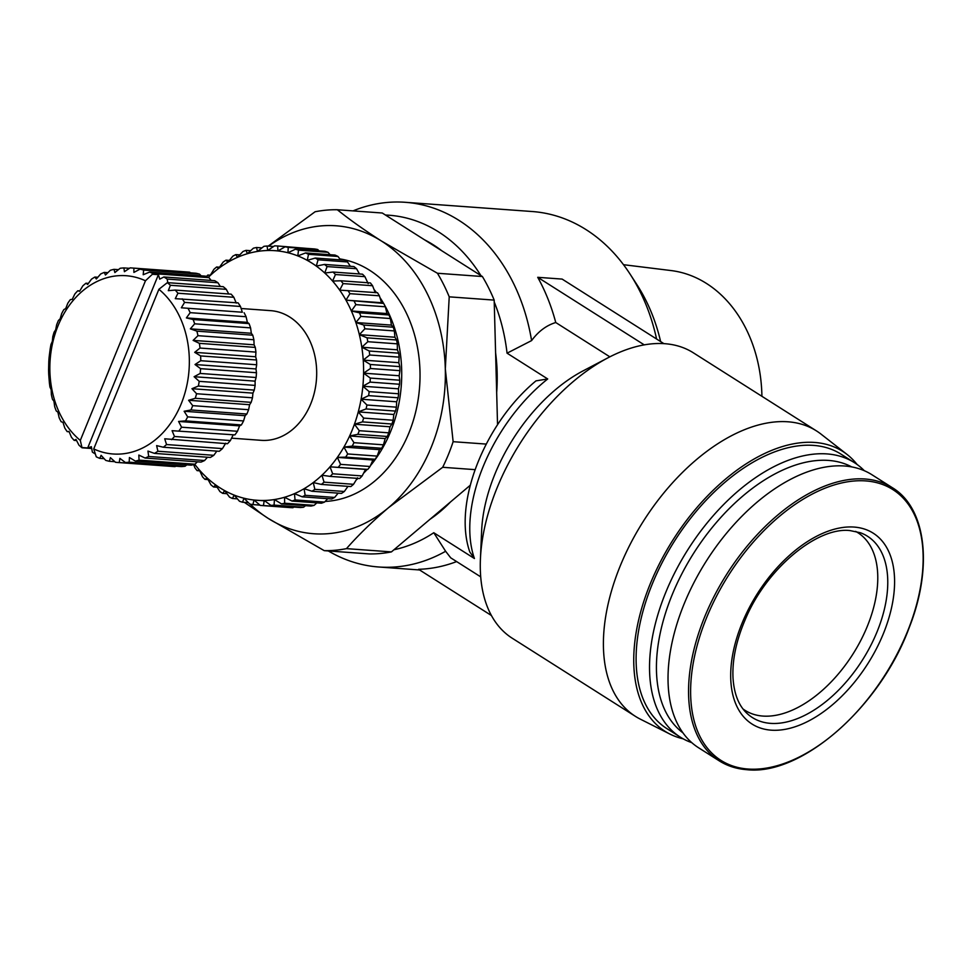 <?xml version="1.0" encoding="UTF-8"?>
<svg xmlns="http://www.w3.org/2000/svg" width="972" height="972" viewBox="0 0 972 972"><rect width="100%" height="100%" fill="white"/><g stroke="black" fill="none" stroke-linecap="round" stroke-linejoin="round"><path stroke-width="1.46" d="M855.615 531.38A105.231 60.872 -57.6 0 1 857.851 532.692A105.231 60.872 -57.6 0 1 867.303 626.333A105.231 60.872 -57.6 0 1 745.135 710.411A105.231 60.872 -57.6 0 1 742.985 708.94M892.393 487.725L871.872 474.701A161.704 93.543 122.4 0 0 684.13 603.904A161.704 93.543 122.4 0 0 698.649 747.808L719.183 760.821C727.335 765.972 736.594 768.937 746.982 769.703C801.693 775.826 880.17 706.826 909.233 627.56C933.156 567.089 926.255 508.113 892.393 487.725A161.704 93.543 122.4 0 0 865.068 479.002A161.704 93.543 122.4 0 0 704.651 616.916A161.704 93.543 122.4 0 0 719.183 760.821M623.502 264.7L671.032 270.556A134.124 104.478 94.2 0 1 706.45 283.435A134.124 104.478 94.2 0 1 761.914 396.297M851.703 466.9A157.634 91.198 122.4 0 0 672.126 594.864A157.634 91.198 122.4 0 0 683 732.888M864.315 470.703A162.518 94.017 122.4 0 0 854.4 462.66A162.518 94.017 122.4 0 0 665.711 592.507A162.518 94.017 122.4 0 0 680.303 737.128A162.518 94.017 122.4 0 0 691.809 742.669M854.4 462.66L840.962 454.131A162.518 94.017 122.4 0 0 652.285 583.99A162.518 94.017 122.4 0 0 666.877 728.611L680.303 737.128M857.11 464.495A165.762 95.9 122.4 0 0 847.159 454.532A165.762 95.9 122.4 0 0 814.694 442.454A165.762 95.9 122.4 0 0 658.433 565.74A165.762 95.9 122.4 0 0 669.866 734.042A165.762 95.9 122.4 0 0 683.122 738.805M847.159 454.532L821 434.095A169.019 97.783 122.4 0 0 816.456 430.9A169.019 97.783 122.4 0 0 787.903 421.787A169.019 97.783 122.4 0 0 620.233 565.935A169.019 97.783 122.4 0 0 635.409 716.352A169.019 97.783 122.4 0 0 640.232 719.098L669.866 734.042M353.018 210.888A182.833 142.422 94.2 0 1 405.251 202.298L532.292 211.531A182.833 142.422 94.2 0 1 586.067 229.635A182.833 142.422 94.2 0 1 630.148 274.213L636.842 284.541A168.751 131.451 94.2 0 1 660.62 341.561M630.148 274.213A182.833 142.422 94.2 0 1 656.586 338.997M816.456 430.9L693.328 352.8A169.019 97.783 122.4 0 0 608.059 357.757A169.019 97.783 122.4 0 0 497.093 487.835A169.019 97.783 122.4 0 0 480.423 558.997A169.019 97.783 122.4 0 0 512.268 638.252L635.409 716.352M491.431 615.519L418.568 569.313A182.833 142.422 -85.8 0 0 456.621 561.585M480.715 576.858L450.729 557.843L445.626 551.27A182.833 142.422 94.2 0 1 378.74 566.992A182.833 142.422 94.2 0 1 328.305 550.942M608.059 357.757L582.896 370.976A134.075 77.566 122.4 0 0 494.882 474.166A134.075 77.566 122.4 0 0 481.65 530.615L480.423 558.997M405.251 202.298A182.833 142.422 94.2 0 1 459.015 220.401A182.833 142.422 94.2 0 1 531.599 340.589L507.056 353.176L547.71 378.959A134.075 77.566 122.4 0 0 474.433 558.523L433.779 532.729A168.751 131.451 94.2 0 1 393.952 549.763M433.779 532.729L445.626 551.27M385.447 215.031A168.751 131.451 94.2 0 1 438.615 231.931A168.751 131.451 94.2 0 1 480.873 275.55M450.558 501.904A154.39 120.261 94.2 0 1 429.867 519.388M339.823 258.904A121.889 94.94 94.2 0 1 408.872 433.026A121.889 94.94 94.2 0 1 325.122 501.443M384.268 304.564A121.889 94.94 94.2 0 1 390.574 431.69A121.889 94.94 94.2 0 1 370.393 465.722M367.209 469.403A121.889 94.94 94.2 0 1 363.577 473.23M358.024 478.418A121.889 94.94 94.2 0 1 356.214 479.949M367.428 282.05A121.889 94.94 94.2 0 1 368.133 282.767M374.013 289.437A121.889 94.94 94.2 0 1 376.504 292.645M379.955 297.554A121.889 94.94 94.2 0 1 383.612 303.41M194.74 464.264A125.133 97.479 -85.8 0 0 199.333 469.926A125.133 97.479 -85.8 0 0 207.17 477.969A125.133 97.479 -85.8 0 0 215.638 484.894A125.133 97.479 -85.8 0 0 224.654 490.617A125.133 97.479 -85.8 0 0 234.131 495.076A125.133 97.479 -85.8 0 0 243.96 498.223A125.133 97.479 -85.8 0 0 254.02 500.033A125.133 97.479 -85.8 0 0 264.214 500.471A125.133 97.479 -85.8 0 0 274.432 499.547A125.133 97.479 -85.8 0 0 284.553 497.263A125.133 97.479 -85.8 0 0 294.467 493.642A125.133 97.479 -85.8 0 0 304.078 488.722A125.133 97.479 -85.8 0 0 313.263 482.562A125.133 97.479 -85.8 0 0 321.939 475.235A125.133 97.479 -85.8 0 0 329.994 466.815A125.133 97.479 -85.8 0 0 337.345 457.387A125.133 97.479 -85.8 0 0 343.918 447.071A125.133 97.479 -85.8 0 0 349.641 435.966A125.133 97.479 -85.8 0 0 354.44 424.205A125.133 97.479 -85.8 0 0 358.267 411.897A125.133 97.479 -85.8 0 0 361.098 399.2A125.133 97.479 -85.8 0 0 362.872 386.236A125.133 97.479 -85.8 0 0 363.589 373.163A125.133 97.479 -85.8 0 0 363.236 360.114A125.133 97.479 -85.8 0 0 361.815 347.223A125.133 97.479 -85.8 0 0 359.348 334.647A125.133 97.479 -85.8 0 0 355.861 322.522A125.133 97.479 -85.8 0 0 351.378 310.979A125.133 97.479 -85.8 0 0 345.971 300.141A125.133 97.479 -85.8 0 0 339.678 290.13A125.133 97.479 -85.8 0 0 332.582 281.054A125.133 97.479 -85.8 0 0 324.757 273.01A125.133 97.479 -85.8 0 0 316.289 266.085A125.133 97.479 -85.8 0 0 311.842 263.072A125.133 97.479 -85.8 0 0 307.261 260.362L308.513 254.312L337.989 256.462L340.552 259.876M379.408 295.804L381.546 302.729L383.697 303.434L345.971 300.141L349.932 293.666L379.408 295.804A130.017 101.27 -85.8 0 0 377.476 292.718L339.678 290.13L343.104 283.593L372.58 285.732A130.017 101.27 -85.8 0 0 370.393 282.937L340.917 280.786L332.582 281.054L335.449 274.529L364.925 276.668A130.017 101.27 -85.8 0 0 362.507 274.189L333.032 272.038L324.757 273.01L327.078 266.571L356.554 268.709A130.017 101.27 -85.8 0 0 353.942 266.571L324.466 264.433L316.289 266.085L318.063 259.803A130.017 101.27 -85.8 0 0 316.678 258.904A130.017 101.27 -85.8 0 0 315.28 258.042L307.261 260.362A125.133 97.479 94.2 0 0 297.784 255.903A125.133 97.479 -85.8 0 0 287.967 252.744A125.133 97.479 -85.8 0 0 277.895 250.946A125.133 97.479 -85.8 0 0 267.701 250.497A125.133 97.479 -85.8 0 0 257.495 251.432A125.133 97.479 -85.8 0 0 247.374 253.716A125.133 97.479 -85.8 0 0 237.447 257.337A125.133 97.479 -85.8 0 0 227.849 262.258A125.133 97.479 -85.8 0 0 218.664 268.406A125.133 97.479 -85.8 0 0 209.988 275.744A125.133 97.479 -85.8 0 0 208.324 277.348M241.141 308.501L270.678 310.651A65.002 50.641 94.2 0 1 310.736 403.89A65.002 50.641 94.2 0 1 261.249 440.328L231.567 438.165M217.971 282.755A97.504 75.962 -85.8 0 0 216.331 281.686A97.504 75.962 -85.8 0 0 214.666 280.665L163.855 276.971A97.504 75.962 94.2 0 1 167.16 279.061L217.971 282.755L220.34 286.485M240.485 306.472L242.32 312.231L181.339 307.796L184.583 302.401L240.485 306.472A97.504 75.962 -85.8 0 0 238.104 302.875L175.276 298.659L177.949 293.228L233.851 297.286A97.504 75.962 -85.8 0 0 231.117 294.151L175.215 290.081L168.302 290.664L170.404 285.27A97.504 75.962 -85.8 0 0 167.354 282.633L223.256 286.691A97.504 75.962 94.2 0 1 226.306 289.34L228.712 293.969M233.851 297.286L236.257 303.094M242.32 312.231L181.339 307.796M246.098 316.726L247.374 322.352L186.381 317.917L190.196 312.656L246.098 316.726A97.504 75.962 -85.8 0 0 244.118 312.753M247.374 322.352L249.039 323.591L193.136 319.521L186.381 317.917M250.582 327.88L251.323 333.262L190.342 328.84L194.679 323.81L250.582 327.88A97.504 75.962 -85.8 0 0 249.039 323.591M251.323 333.262L252.781 335.206L196.879 331.148L190.342 328.84M253.874 339.738L254.105 344.805L193.124 340.382L197.972 335.68L253.874 339.738A97.504 75.962 -85.8 0 0 252.781 335.206M254.105 344.805L255.296 347.405L199.394 343.347L193.124 340.382M255.915 352.107L255.672 356.773L194.692 352.338L200.013 348.049L255.915 352.107A97.504 75.962 -85.8 0 0 255.296 347.405M255.672 356.773L256.535 359.992L200.633 355.922L194.692 352.338M256.669 364.767L256 368.947L195.02 364.524L200.767 360.709L256.669 364.767A97.504 75.962 -85.8 0 0 256.535 359.992M256 368.947L256.474 372.726L200.572 368.655L195.02 364.524M256.11 377.513L255.089 381.146L194.108 376.711L200.208 373.442L256.11 377.513A97.504 75.962 -85.8 0 0 256.474 372.726M255.089 381.146L255.114 385.398L199.211 381.34L194.108 376.711M254.263 390.1L252.939 393.125L191.958 388.703L198.361 386.042L254.263 390.1A97.504 75.962 -85.8 0 0 255.114 385.398M252.939 393.125L252.477 397.803L196.575 393.733L191.958 388.703M251.165 402.347L249.597 404.717L188.604 400.282L195.263 398.289L251.165 402.347A97.504 75.962 -85.8 0 0 252.477 397.803M249.597 404.717L248.613 409.71L192.711 405.652L188.604 400.282M246.852 414.023L245.114 415.7L184.133 411.265L190.949 409.965L246.852 414.023A97.504 75.962 -85.8 0 0 248.613 409.71M245.114 415.7L243.571 420.937L187.681 416.867L184.133 411.265M241.396 424.934L239.574 425.882L178.593 421.447L185.494 420.876L241.396 424.934A97.504 75.962 -85.8 0 0 243.571 420.937M239.574 425.882L237.472 431.276L181.57 427.206L178.593 421.447M234.908 434.897L172.08 430.681L234.908 434.897A97.504 75.962 -85.8 0 0 237.472 431.276M233.061 435.116L230.388 440.547L174.486 436.489L172.08 430.681M225.698 443.208L222.454 448.602L166.552 444.544L164.718 438.785L227.497 443.73A97.504 75.962 -85.8 0 0 230.388 440.547M216.841 451.117L213.804 455.309L157.901 451.239L156.626 445.613L163.369 447.229L219.271 451.287A97.504 75.962 -85.8 0 0 222.454 448.602M207.449 457.241L204.582 460.534L148.68 456.476L147.951 451.081L154.487 453.389L210.389 457.448A97.504 75.962 -85.8 0 0 213.804 455.309M197.401 461.846L194.947 464.203L139.057 460.145L138.826 455.066L145.095 458.043L200.997 462.101A97.504 75.962 -85.8 0 0 204.582 460.534M186.831 464.847L185.081 466.244L129.179 462.186L129.422 457.52L135.363 461.105L191.265 465.163A97.504 75.962 -85.8 0 0 194.947 464.203M175.798 466.183L119.228 462.563L119.884 458.383L125.437 462.526L181.339 466.584A97.504 75.962 -85.8 0 0 185.081 466.244M114.83 461.688L109.362 461.287L110.395 457.654L115.498 462.283A97.504 75.962 -85.8 0 0 117.612 462.478L173.514 466.536A97.504 75.962 -85.8 0 0 175.13 466.633M123.93 267.92A97.504 75.962 -85.8 0 0 120.188 268.26L114.866 272.549L114.003 269.341A97.504 75.962 -85.8 0 0 110.31 270.301L105.462 275.003L104.259 272.403A97.504 75.962 -85.8 0 0 100.687 273.97L96.337 278.988L94.867 277.044A97.504 75.962 -85.8 0 0 91.465 279.195L87.65 284.444L85.986 283.204A97.504 75.962 -85.8 0 0 82.814 285.89L79.57 291.284L77.772 290.774A97.504 75.962 -85.8 0 0 74.88 293.945L72.207 299.388L70.349 299.607A97.504 75.962 -85.8 0 0 67.797 303.228L65.695 308.61L63.86 309.57A97.504 75.962 -85.8 0 0 61.686 313.567L60.155 318.804L58.417 320.481A97.504 75.962 -85.8 0 0 57.518 322.619A97.504 75.962 -85.8 0 0 56.655 324.782L55.671 329.787L54.104 332.157A97.504 75.962 -85.8 0 0 52.792 336.701L52.33 341.366L50.994 344.392A97.504 75.962 -85.8 0 0 50.155 349.106L49.147 356.991A97.504 75.962 -85.8 0 0 48.794 361.778L48.6 369.737A97.504 75.962 -85.8 0 0 48.734 374.512L49.353 382.397A97.504 75.962 -85.8 0 0 49.961 387.087L51.164 389.687L51.382 394.766A97.504 75.962 -85.8 0 0 52.476 399.298L53.946 401.229L54.675 406.624A97.504 75.962 -85.8 0 0 56.23 410.913L57.895 412.152L59.171 417.778A97.504 75.962 -85.8 0 0 61.151 421.751L62.949 422.273L64.784 428.032A97.504 75.962 -85.8 0 0 67.165 431.617L69.012 431.41L71.418 437.218A97.504 75.962 -85.8 0 0 74.151 440.352L75.986 439.405L78.963 445.164A97.504 75.962 94.2 0 0 82.013 447.8L80.311 440.413A89.388 69.632 94.2 0 1 58.028 325.802A89.388 69.632 94.2 0 1 145.46 280.774L153.102 273.594L209.004 277.652A97.504 75.962 -85.8 0 0 205.493 276.145L149.603 272.075L143.188 274.736L143.649 270.058L199.552 274.128A97.504 75.962 -85.8 0 0 195.907 273.217L140.004 269.159L133.893 272.415L133.869 268.163L189.771 272.221A97.504 75.962 -85.8 0 0 187.657 272.026L131.755 267.968A97.504 75.962 -85.8 0 0 130.139 267.871L124.404 271.686L123.93 267.92L129.458 268.321M531.599 340.589C538.354 331.403 546.398 325.377 555.753 322.522A182.833 142.422 -85.8 0 0 537.723 277.312L562.12 279.086L663.876 343.626M644.242 344.866L537.723 277.312M555.753 322.522L609.845 356.833M494.226 301.952A168.751 131.451 94.2 0 1 507.056 353.176M424.57 239.841A154.39 120.261 94.2 0 1 441.75 250.74M495.599 352.787A154.39 120.261 94.2 0 1 496.668 392.603M474.433 558.523L469.804 551.975C452.551 502.633 485.38 422.686 535.973 380.866L547.71 378.959M470.254 485.259L391.424 551.902A170.647 132.921 94.2 0 1 369.19 553.918L324.235 550.65L268.308 518.465L244.324 502.366M268.236 246.11L315.086 211.762A170.647 132.921 94.2 0 1 337.32 209.745L382.275 213.014L482.391 276.522A170.647 132.921 94.2 0 1 494.177 300.105L497.543 424.728M391.424 551.902L346.469 548.633A170.647 132.921 94.2 0 1 324.235 550.65M475.053 469.646L442.685 467.289L388.703 507.53C372.531 521.308 358.449 535.013 346.469 548.633M486.207 444.083L453.134 441.689A170.647 132.921 94.2 0 1 442.685 467.289M494.177 300.105L449.222 296.837L445.31 368.838L453.134 441.689M482.391 276.522L437.436 273.254A170.647 132.921 94.2 0 1 449.222 296.837M337.32 209.745C349.944 219.891 364.67 230.328 381.51 241.068L437.436 273.254M268.612 246.147A154.39 120.261 94.2 0 1 381.51 241.068A154.39 120.261 94.2 0 1 445.31 368.838A154.39 120.261 94.2 0 1 388.703 507.53A154.39 120.261 94.2 0 1 268.308 518.465A154.39 120.261 94.2 0 1 250.144 504.116M337.989 256.462A130.017 101.27 -85.8 0 0 335.061 255.077L305.585 252.939L297.784 255.903L298.526 250.156L328.001 252.295L330.115 254.725M328.001 252.295A130.017 101.27 -85.8 0 0 324.976 251.323L295.5 249.184A130.017 101.27 94.2 0 1 298.526 250.156M295.5 249.184L287.967 252.744L288.222 247.374L317.698 249.512L319.095 250.898M317.698 249.512A130.017 101.27 -85.8 0 0 314.588 248.954L285.112 246.815A130.017 101.27 94.2 0 1 288.222 247.374M285.112 246.815L277.895 250.946L277.7 245.989L307.541 248.443M293.909 507.056L292.937 507.712L263.461 505.562A130.017 101.27 94.2 0 1 260.314 505.428L289.79 507.566A130.017 101.27 -85.8 0 0 292.937 507.712M305.548 505.671L303.556 507.238L274.08 505.1A130.017 101.27 94.2 0 1 270.933 505.391L300.409 507.53A130.017 101.27 -85.8 0 0 303.556 507.238M316.848 502.864L314.114 505.367L284.65 503.217A130.017 101.27 94.2 0 1 281.528 503.921L311.004 506.072A130.017 101.27 -85.8 0 0 314.114 505.367M327.746 498.672L324.514 502.087L295.038 499.936A130.017 101.27 94.2 0 1 291.977 501.054L321.453 503.204A130.017 101.27 -85.8 0 0 324.514 502.087M338.147 493.144L334.623 497.445L305.147 495.307A130.017 101.27 94.2 0 1 302.183 496.814L331.659 498.964A130.017 101.27 -85.8 0 0 334.623 497.445M347.988 486.352L344.331 491.492L314.855 489.353A130.017 101.27 94.2 0 1 312.024 491.249L341.5 493.387A130.017 101.27 -85.8 0 0 344.331 491.492M357.502 477.823L353.541 484.299L324.065 482.161A130.017 101.27 94.2 0 1 321.392 484.421L350.868 486.559A130.017 101.27 -85.8 0 0 353.541 484.299M332.667 473.789L329.994 466.815L367.781 469.403L365.557 469.403L362.143 475.94L332.667 473.789A130.017 101.27 94.2 0 1 330.188 476.389L359.664 478.528A130.017 101.27 -85.8 0 0 362.143 475.94M340.577 464.361L337.345 457.387L345.668 457.132L375.143 459.27L372.92 459.975L370.053 466.499L340.577 464.361A130.017 101.27 94.2 0 1 338.305 467.265M367.781 469.403A130.017 101.27 -85.8 0 0 370.053 466.499M347.697 453.948L343.918 447.071L352.192 446.112L381.668 448.25L379.493 449.659L377.172 456.099L347.697 453.948A130.017 101.27 94.2 0 1 345.668 457.132M375.143 459.27A130.017 101.27 -85.8 0 0 377.172 456.099M353.966 442.685L349.641 435.966L357.817 434.314L387.281 436.464L385.204 438.554L383.442 444.824L353.966 442.685A130.017 101.27 94.2 0 1 352.192 446.112M381.668 448.25A130.017 101.27 -85.8 0 0 383.442 444.824M359.288 430.693L354.44 424.205L362.447 421.884L391.923 424.023L390.015 426.781L388.764 432.832L359.288 430.693A130.017 101.27 94.2 0 1 357.817 434.314M387.281 436.464A130.017 101.27 -85.8 0 0 388.764 432.832M363.637 418.094L358.267 411.897L366.067 408.933L395.543 411.083L393.842 414.485L393.113 420.232L363.637 418.094A130.017 101.27 94.2 0 1 362.447 421.884M391.923 424.023A130.017 101.27 -85.8 0 0 393.113 420.232M366.942 405.02L361.098 399.2L368.619 395.628L398.095 397.779L396.661 401.788L396.418 407.171L366.942 405.02A130.017 101.27 94.2 0 1 366.067 408.933M395.543 411.083A130.017 101.27 -85.8 0 0 396.418 407.171M369.166 391.631L362.872 386.236L370.089 382.105L399.565 384.256L398.447 388.824L398.642 393.782L369.166 391.631A130.017 101.27 94.2 0 1 368.619 395.628M398.095 397.779A130.017 101.27 -85.8 0 0 398.642 393.782M370.308 378.072L363.589 373.163L370.441 368.51L399.917 370.66L399.164 375.751L399.784 380.222L370.308 378.072A130.017 101.27 94.2 0 1 370.089 382.105M399.565 384.256A130.017 101.27 -85.8 0 0 399.784 380.222M370.332 364.488L363.236 360.114L369.688 354.999L399.152 357.137L398.812 362.69L399.808 366.626L370.332 364.488A130.017 101.27 94.2 0 1 370.441 368.51M399.917 370.66A130.017 101.27 -85.8 0 0 399.808 366.626M369.251 351.026L361.815 347.223L367.817 341.707L397.293 343.845L397.39 349.811L398.727 353.164L369.251 351.026A130.017 101.27 94.2 0 1 369.688 354.999M399.152 357.137A130.017 101.27 -85.8 0 0 398.727 353.164M367.064 337.831L359.348 334.647L364.877 328.791L394.353 330.93L394.924 337.235L396.54 339.969L367.064 337.831A130.017 101.27 94.2 0 1 367.817 341.707M397.293 343.845A130.017 101.27 -85.8 0 0 396.54 339.969M363.807 325.049L355.861 322.522L360.891 316.386L390.367 318.537L391.437 325.11L393.283 327.2L363.807 325.049A130.017 101.27 94.2 0 1 364.877 328.791M394.353 330.93A130.017 101.27 -85.8 0 0 393.283 327.2M359.506 312.826L351.378 310.979L355.886 304.637L385.362 306.775L386.953 313.567L388.982 314.977L359.506 312.826A130.017 101.27 94.2 0 1 360.891 316.386M390.367 318.537A130.017 101.27 -85.8 0 0 388.982 314.977M385.362 306.775A130.017 101.27 -85.8 0 0 383.697 303.434M372.58 285.732L375.253 292.718M364.925 276.668L368.157 283.63M356.554 268.709L359.446 273.958M318.063 259.803L347.539 261.954L350.357 266.316M347.539 261.954A130.017 101.27 -85.8 0 0 344.756 260.18L315.28 258.042M308.513 254.312A130.017 101.27 -85.8 0 0 305.585 252.939M324.466 264.433A130.017 101.27 94.2 0 1 327.078 266.571M333.032 272.038A130.017 101.27 94.2 0 1 335.449 274.529M340.917 280.786A130.017 101.27 94.2 0 1 343.104 283.593M348 290.579A130.017 101.27 94.2 0 1 349.932 293.666M354.221 301.296A130.017 101.27 94.2 0 1 355.886 304.637M324.065 482.161L321.939 475.235L330.188 476.389M314.855 489.353L313.263 482.562L321.392 484.421M305.147 495.307L304.078 488.722L312.024 491.249M295.038 499.936L294.467 493.642L302.183 496.814M284.65 503.217L284.553 497.263L291.977 501.054M274.08 505.1L274.432 499.547L281.528 503.921M263.461 505.562L264.214 500.471L270.933 505.391M259.949 505.124L252.902 504.602L254.02 500.033L260.314 505.428M248.395 502.658L242.526 502.232L243.96 498.223L249.804 504.055A130.017 101.27 94.2 0 0 252.902 504.602M237.375 498.843L232.43 498.478L234.131 495.076L239.489 501.26A130.017 101.27 94.2 0 0 242.526 502.232M226.938 493.679L222.746 493.375L224.654 490.617L229.514 497.105A130.017 101.27 94.2 0 0 232.43 498.478M217.133 487.239L213.561 486.984L215.638 484.894L219.964 491.613A130.017 101.27 94.2 0 0 222.746 493.375M208.044 479.597L204.983 479.378L207.17 477.969L210.948 484.846A130.017 101.27 94.2 0 0 213.561 486.984M199.746 470.825L197.109 470.63L199.333 469.926L202.565 476.9A130.017 101.27 94.2 0 0 204.983 479.378M193.659 464.567L194.922 467.824A130.017 101.27 94.2 0 0 197.109 470.63M277.7 245.989A130.017 101.27 94.2 0 0 274.554 245.855L267.701 250.497L267.081 246.025A130.017 101.27 94.2 0 0 263.934 246.317L257.495 251.432L256.499 247.495A130.017 101.27 94.2 0 0 253.376 248.2L247.374 253.716L246.038 250.363A130.017 101.27 94.2 0 0 242.988 251.481L237.447 257.337L235.832 254.603A130.017 101.27 94.2 0 0 232.879 256.122L227.849 262.258L226.002 260.168A130.017 101.27 94.2 0 0 223.159 262.063L218.664 268.406L216.635 266.996A130.017 101.27 94.2 0 0 213.962 269.256L209.988 275.744L207.838 275.027L210.304 275.21M206.404 276.51A130.017 101.27 94.2 0 1 207.838 275.027M189.771 272.221L190.439 272.816M199.552 274.128L201.119 275.829M209.004 277.652L211.106 280.398M170.404 285.27L226.306 289.34M167.354 282.633L158.886 289.291L93.737 448.93L96.264 456.84A97.504 75.962 -85.8 0 0 99.764 458.359L101.1 455.333L105.717 460.376A97.504 75.962 -85.8 0 0 109.362 461.287M167.16 279.061L167.828 282.67M177.949 293.228A97.504 75.962 -85.8 0 0 175.215 290.081M152.956 274.298L158.4 274.687L159.736 279.146L163.855 276.971M153.102 273.594A97.504 75.962 -85.8 0 0 149.603 272.075M184.583 302.401A97.504 75.962 -85.8 0 0 182.201 298.817M267.081 246.025L273.594 246.499M143.649 270.058A97.504 75.962 -85.8 0 0 140.004 269.159M190.196 312.656A97.504 75.962 -85.8 0 0 188.216 308.683M381.546 302.729L345.971 300.141M256.499 247.495L261.942 247.884M133.869 268.163A97.504 75.962 -85.8 0 0 131.755 267.968M194.679 323.81A97.504 75.962 -85.8 0 0 193.136 319.521M386.953 313.567L351.378 310.979M246.038 250.363L250.642 250.691M197.972 335.68A97.504 75.962 -85.8 0 0 196.879 331.148M391.437 325.11L355.861 322.522M235.832 254.603L239.756 254.883M114.003 269.341L118.438 269.657M200.013 348.049A97.504 75.962 -85.8 0 0 199.394 343.347M394.924 337.235L359.348 334.647M226.002 260.168L229.343 260.411M104.259 272.403L107.856 272.658M200.767 360.709A97.504 75.962 -85.8 0 0 200.633 355.922M397.39 349.811L361.815 347.223M216.635 266.996L219.502 267.215M94.867 277.044L97.82 277.263M200.208 373.442A97.504 75.962 -85.8 0 0 200.572 368.655M398.812 362.69L363.236 360.114M85.986 283.204L88.416 283.387M198.361 386.042A97.504 75.962 -85.8 0 0 199.211 381.34M399.164 375.751L363.589 373.163M77.772 290.774L79.789 290.92M195.263 398.289A97.504 75.962 -85.8 0 0 196.575 393.733M398.447 388.824L362.872 386.236M190.949 409.965A97.504 75.962 -85.8 0 0 192.711 405.652M396.661 401.788L361.098 399.2M185.494 420.876A97.504 75.962 -85.8 0 0 187.681 416.867M393.842 414.485L358.267 411.897M179.006 430.827A97.504 75.962 -85.8 0 0 181.57 427.206M390.015 426.781L354.44 424.205M171.594 439.672A97.504 75.962 -85.8 0 0 174.486 436.489M385.204 438.554L349.641 435.966M163.369 447.229A97.504 75.962 -85.8 0 0 166.552 444.544M379.493 449.659L343.918 447.071M154.487 453.389A97.504 75.962 -85.8 0 0 157.901 451.239M372.92 459.975L337.345 457.387M145.095 458.043A97.504 75.962 -85.8 0 0 148.68 456.476M365.557 469.403L329.994 466.815M135.363 461.105A97.504 75.962 -85.8 0 0 139.057 460.145M125.437 462.526A97.504 75.962 -85.8 0 0 129.179 462.186M117.612 462.478A97.504 75.962 -85.8 0 0 119.228 462.563M104.15 458.675L99.764 458.359M69.158 431.762L67.165 431.617M76.557 440.535L74.151 440.352M95.074 453.839A97.504 75.962 94.2 0 1 92.376 452.114L91.368 446.683L87.687 447.971L82.243 447.57M91.708 448.505L82.013 447.8M80.311 440.413L145.46 280.774M158.4 274.687L87.687 447.971M264.165 500.774L254.02 500.033M93.737 448.93A89.388 69.632 -85.8 0 0 181.169 403.902A89.388 69.632 -85.8 0 0 158.886 289.291M883.329 633.756A113.031 65.391 122.4 0 0 854.072 527.067A113.031 65.391 122.4 0 0 741.952 623.477A113.031 65.391 122.4 0 0 771.197 730.166A113.031 65.391 122.4 0 0 883.329 633.756M860.414 532.753A107.382 62.123 -57.6 0 1 877.072 631.776A107.382 62.123 -57.6 0 1 770.541 723.362A107.382 62.123 -57.6 0 1 746.289 712.695C738.489 705.028 734.067 693.498 733.022 678.104C732.123 660.316 736.156 640.888 745.123 619.857C766.143 568.644 817.476 526.532 850.111 530.603L860.414 532.753M907.18 632.262A160.356 92.765 122.4 0 0 865.675 480.909A160.356 92.765 122.4 0 0 706.595 617.682A160.356 92.765 122.4 0 0 748.1 769.034A160.356 92.765 122.4 0 0 907.18 632.262M419.6 569.969L378.74 566.992"/></g></svg>
